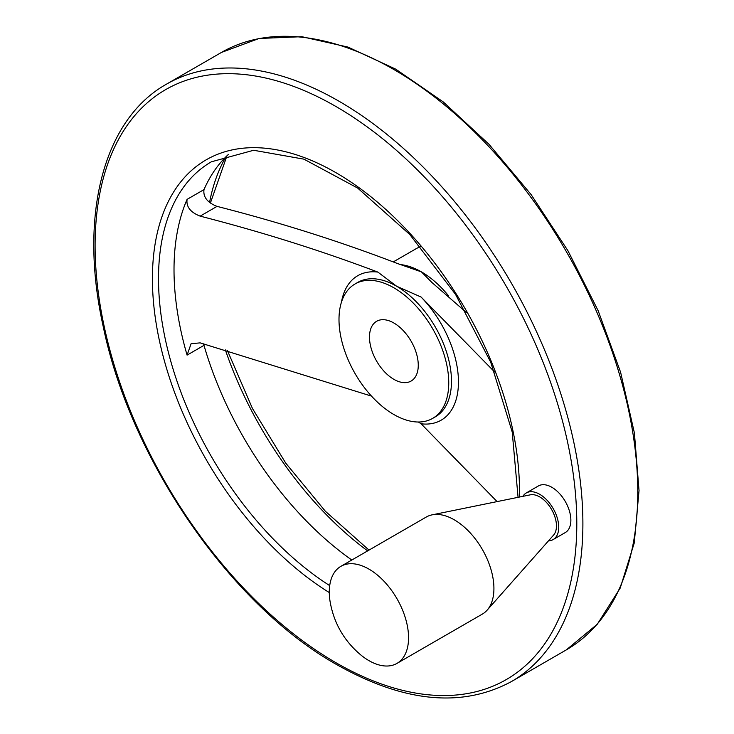 <?xml version="1.0" encoding="UTF-8"?>
<svg xmlns="http://www.w3.org/2000/svg" width="734" height="734" viewBox="0 0 734 734"><rect width="100%" height="100%" fill="white"/><g stroke="black" fill="none" stroke-linecap="round" stroke-linejoin="round"><path stroke-width="1.1" d="M371.496 396.112L200.143 342.87L191.088 343.723L187.087 355.118L203.988 345.365L203.648 343.851M466.466 312.574L431.913 282.48L421.435 271.892L397.296 263.46C339.989 241.44 279.902 222.411 217.044 206.382C207.364 202.593 203.015 197.006 203.988 189.611A255.239 147.369 -120 0 1 228.494 154.351M203.988 345.365A255.239 147.369 -120 0 0 351.825 560.014M187.087 355.118A255.239 147.369 -120 0 1 187.087 199.373C186.097 206.749 190.455 212.337 200.143 216.135C262.093 232.045 321.327 250.698 377.845 272.085L396.608 286.223L421.096 297.05L494.569 371.909M497.101 501.597L421.096 423.784L418.398 422.013M420.545 246.697A77.611 44.811 -120 0 0 416.04 248.753L393.488 261.772M526.26 492.964L538.389 485.954A26.901 15.533 60 0 1 551.84 487.284A26.901 15.533 60 0 1 569.419 510.992A26.901 15.533 60 0 1 565.299 532.554L553.161 539.554A26.901 15.533 -120 0 0 553.161 508.497A26.901 15.533 -120 0 0 526.26 492.964A26.901 15.533 -120 0 0 522.856 496.349M393.874 414.536A77.611 44.811 -120 0 0 432.675 418.38A77.611 44.811 -120 0 0 432.675 328.759A77.611 44.811 -120 0 0 355.072 283.957A77.611 44.811 -120 0 0 343.173 346.145A77.611 44.811 -120 0 0 393.874 414.536M393.874 323.006A34.489 19.91 60 0 1 416.407 353.403A34.489 19.91 60 0 1 411.123 381.038A34.489 19.91 60 0 1 376.625 361.119A34.489 19.91 60 0 1 376.625 321.299A34.489 19.91 60 0 1 393.874 323.006M548.518 540.811A26.901 15.533 -120 0 0 553.161 539.554M396.947 663.408L482.311 614.119A56.05 32.36 -120 0 0 487.119 610.174L553.583 535.095A23.681 13.671 -120 0 0 551.555 509.424A23.681 13.671 -120 0 0 530.333 494.826L432.078 514.855A56.05 32.36 -120 0 0 426.261 517.039L340.897 566.327A56.05 32.36 -120 0 0 330.043 601.293C333.777 623.111 344.173 641.121 361.238 655.315A56.05 32.36 -120 0 0 368.927 660.628A56.05 32.36 -120 0 0 396.947 663.408A56.05 32.36 -120 0 0 396.947 598.687A56.05 32.36 -120 0 0 340.897 566.327M487.119 610.174A56.05 32.36 -120 0 0 482.311 549.399A56.05 32.36 -120 0 0 432.078 514.855M200.143 216.135L217.044 206.382M432.675 418.38L435.409 416.793A77.611 44.811 -120 0 0 447.309 354.605A77.611 44.811 -120 0 0 396.608 286.223A77.611 44.811 -120 0 0 357.807 282.379L355.072 283.957M421.096 423.784A83.419 48.16 -120 0 0 458.456 381.992A83.419 48.16 -120 0 0 421.096 297.05M377.845 272.085A83.419 48.16 -120 0 0 341.457 302.151M448.575 295.857A77.611 44.811 -120 0 0 421.435 271.892A77.611 44.811 -120 0 0 399.773 264.534M225.989 156.737A265.763 153.443 -120 0 0 209.557 202.446M225.366 349.925A265.763 153.443 -120 0 0 367.633 550.885M566.336 649.874A344.925 199.143 -120 0 0 566.336 251.597A344.925 199.143 -120 0 0 221.411 52.453L259.111 38.471L301.876 36.7L347.98 47.086L395.699 69.134L443.299 101.962L488.991 144.286L531.067 194.51L567.923 250.707L598.155 310.721L620.606 372.257L634.405 432.987L639.03 490.606L634.259 542.958L620.212 588.072L597.293 624.221L566.336 649.874L511.451 681.556A344.925 199.143 -120 0 0 511.46 283.278A344.925 199.143 -120 0 0 166.535 84.135L221.411 52.453M335.952 662.719A340.613 196.648 -120 0 0 544.527 365.982A340.613 196.648 -120 0 0 127.367 125.129A340.613 196.648 -120 0 0 335.952 662.719M519.388 497.056A259.552 149.855 -120 0 0 341.943 176.261A259.552 149.855 -120 0 0 152.525 271.415A259.552 149.855 -120 0 0 329.291 592.558M518.066 497.331L512.222 432.042L490.752 362.293L455.566 294.426L409.829 234.559L357.678 188.078L303.931 159.159L253.643 150.268L211.374 161.801A255.239 147.369 -120 0 0 170.527 360.357A255.239 147.369 -120 0 0 329.704 585.613M187.087 199.373L203.988 189.611M226.989 155.764L210.383 203.089M227.393 350.494L252.459 408.499L285.765 463.154L325.391 511.286L369.009 550.096M511.451 681.556C462.172 708.117 403.966 702.493 336.842 664.692C230.944 605.431 130.826 460.438 103.274 326.777C78.566 216.447 102.971 119.679 166.535 84.135"/></g></svg>

